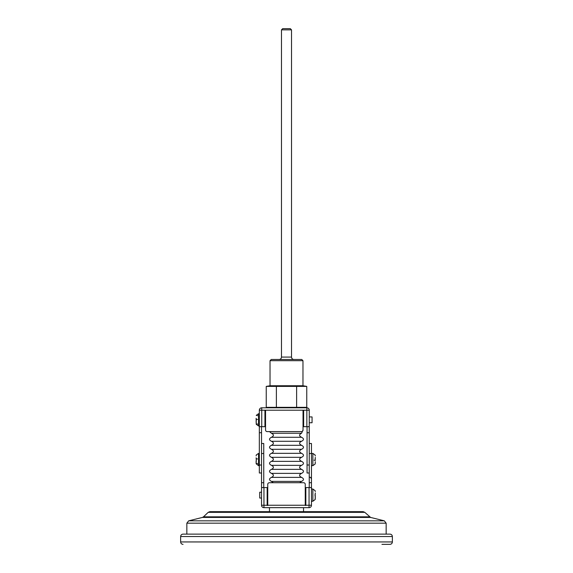 <?xml version="1.0" encoding="UTF-8"?>
<svg xmlns="http://www.w3.org/2000/svg" width="573" height="573" viewBox="0 0 573 573"><rect width="100%" height="100%" fill="white"/><g stroke="black" fill="none" stroke-linecap="round" stroke-linejoin="round"><path stroke-width="0.86" d="M305.846 505.25L309.055 505.25L309.055 507.657A2.407 2.407 0 0 0 311.461 505.25A2.407 2.407 0 0 1 309.055 507.657L263.945 507.657A2.407 2.407 0 0 1 261.539 505.25L261.539 487.58L267.154 487.58L267.154 505.45L267.756 505.45L267.756 484.335A1.604 1.604 0 0 1 269.36 482.731L303.64 482.731A1.604 1.604 0 0 1 305.244 484.335L305.244 505.45L305.846 505.45L305.846 487.58L311.461 487.58L311.461 505.25L309.055 505.25L309.055 487.58M309.255 487.537L309.255 482.731L311.461 482.731L311.461 487.537L309.255 487.58M303.64 426.67L306.849 426.67L306.849 410.211L261.739 410.211L261.739 426.67L264.948 426.67L264.948 410.282L265.55 410.282L265.55 430.001A1.604 1.604 0 0 0 267.154 431.605L301.441 431.605A1.604 1.604 0 0 0 303.038 430.001L303.038 410.218L303.64 410.218L303.64 426.67M309.255 472.997L307.049 472.997L307.049 432.73L309.255 432.73L309.255 426.67L306.849 426.67M307.049 432.73L307.049 426.713L309.255 426.713M257.528 458.966L256.324 458.644L256.296 460.062L256.124 457.784M256.124 460.907L256.124 463.17L256.303 460.062M257.528 423.97L256.274 424.307L256.124 418.311M256.267 424.314L256.124 421.356M256.253 415.361L258.53 413.72L258.53 425.954L256.253 424.314M257.528 419.493L256.317 419.171L256.317 420.503M261.539 472.997L259.333 472.997L259.333 410.211A2.407 2.407 0 0 1 261.739 407.804L306.849 407.804A2.407 2.407 0 0 1 309.255 410.211L309.255 426.67M309.255 482.731L309.255 432.73M261.539 426.67L261.539 432.73L259.333 432.73M261.539 443.495L263.745 443.495L263.745 482.731L261.539 482.731L261.539 432.73M303.54 507.657L303.54 511.668L269.46 511.668L269.46 507.657M364.793 512.334L208.207 512.334L209.868 511.668L363.132 511.668L364.793 512.334L370.595 517.426L384.325 520.836L386.152 523.17L386.152 534.122L183.038 534.122L389.962 534.122C391.423 534.265 392.226 535.067 392.369 536.529L392.369 541.943C392.226 543.405 391.423 544.207 389.962 544.35L381.94 544.35M315.272 498.711L315.272 496.103L315.143 499.534M315.272 492.959L315.272 494.162M315.272 461.702L315.272 463.12L315.272 461.702M315.272 457.369L315.272 458.572M309.255 443.495L311.461 443.495L311.461 482.731M302.967 385.751L302.967 360.689L270.033 360.689L270.033 385.751L302.967 385.751L306.756 386.395L306.756 407.339L303.726 407.804L269.274 407.804L266.244 407.339L306.756 407.339L301.692 407.754M261.539 482.731L261.539 487.58M386.152 523.17L186.848 523.17L188.675 520.836L384.325 520.836M183.038 544.35C181.577 544.207 180.774 543.405 180.631 541.943L392.369 541.943M263.745 482.731L263.745 487.537L261.539 487.537M259.333 426.713L261.539 426.713M261.739 426.67L259.333 426.67M271.459 477.381L301.541 477.381C298.956 476.041 298.956 474.709 301.541 473.37L271.459 473.37C274.044 474.709 274.044 476.041 271.459 477.381C268.873 478.72 268.873 480.052 271.459 481.392L301.541 481.392C304.127 480.052 304.127 478.72 301.541 477.381M301.541 465.348L271.459 465.348C274.044 466.687 274.044 468.026 271.459 469.359C268.873 470.698 268.873 472.037 271.459 473.37L301.541 473.37C304.127 472.037 304.127 470.698 301.541 469.359C298.956 468.026 298.956 466.687 301.541 465.348C304.127 464.015 304.127 462.676 301.541 461.344C298.956 460.004 298.956 458.665 301.541 457.333C304.127 455.993 304.127 454.654 301.541 453.322C298.956 451.982 298.956 450.65 301.541 449.311C304.127 447.971 304.127 446.639 301.541 445.3C298.956 443.96 298.956 442.628 301.541 441.289L271.459 441.289C274.044 442.628 274.044 443.96 271.459 445.3L301.541 445.3M271.459 481.392L273.35 482.731M301.541 457.333L271.459 457.333C274.044 458.665 274.044 460.004 271.459 461.344L301.541 461.344M271.459 465.348C268.873 464.015 268.873 462.676 271.459 461.344M271.459 469.359L301.541 469.359M301.541 433.267L271.459 433.267C274.044 434.606 274.044 435.946 271.459 437.278C268.873 438.617 268.873 439.957 271.459 441.289L301.541 441.289C304.127 439.957 304.127 438.617 301.541 437.278C298.956 435.946 298.956 434.606 301.541 433.267L303.038 429.936M271.459 445.3C268.873 446.639 268.873 447.971 271.459 449.311L301.541 449.311M271.459 449.311C274.044 450.65 274.044 451.982 271.459 453.322L301.541 453.322M271.459 457.333C268.873 455.993 268.873 454.654 271.459 453.322M271.459 433.267L269.482 431.605M271.459 437.278L301.541 437.278M270.033 385.751L266.244 386.395L306.756 386.395L301.685 385.937M296.628 386.395L296.628 407.339M276.372 386.395L276.372 407.339M266.244 386.395L266.244 407.339M315.272 463.12L315.1 464.058L312.865 465.648L312.865 453.422L311.461 453.422M315.171 499.541L312.865 501.246L312.865 489.02L311.461 489.02M315.064 496.046L315.064 494.22L315.272 496.103M315.143 490.732L315.272 491.555M312.865 489.02L315.171 490.724M314.068 460.176L315.164 460.47L315.164 458.601L315.272 460.499M312.865 453.422L315.129 455.005L315.272 455.958M267.154 492.228L267.756 492.228M305.244 492.228L305.846 492.228M261.539 492.228L259.734 492.228L259.734 498.037L261.539 498.037M256.31 454.933L256.124 455.893L256.31 454.933L258.53 453.415L258.53 465.648L259.333 465.648M258.53 425.954L259.333 425.954M257.528 463.435L256.203 463.793L256.124 463.17L256.203 463.793L258.53 465.648M265.55 422.745L264.948 422.745M309.255 416.929L312.063 416.929L312.063 422.745L309.255 422.745M257.528 415.697L256.274 415.368M281.486 29.853L282.69 28.65L290.31 28.65L291.514 29.853L281.486 29.853L281.486 357.079C281.343 358.54 280.541 359.343 279.08 359.486M270.033 360.689L271.237 359.486L301.763 359.486L302.967 360.689M263.945 487.58L263.945 505.25L267.154 505.25M267.756 505.25L305.244 505.25M263.745 453.53L261.539 453.53M392.369 536.529L180.631 536.529L180.631 541.943M370.595 517.426L202.405 517.426L188.675 520.836M208.207 512.334L203.479 516.832L369.521 516.832M311.461 453.53L309.255 453.53M307.049 465.011L309.255 465.011M261.539 465.011L259.333 465.011M263.945 507.657L263.945 505.25L261.539 505.25M259.333 410.211L261.739 410.211L261.739 407.804A2.407 2.407 0 0 0 259.333 410.211M306.849 407.804L306.849 410.211L309.255 410.211M281.486 357.079L291.514 357.079C291.657 358.54 292.459 359.343 293.92 359.486M303.038 424.572L303.038 421.914M186.848 523.17L186.848 534.122M203.479 516.832L202.405 517.426M180.631 536.529C180.774 535.067 181.577 534.265 183.038 534.122M299.65 482.731L301.541 481.392M303.038 416.55L303.038 413.899M312.865 465.648L311.461 465.648M312.865 501.246L311.461 501.246M267.154 498.037L267.756 498.037M305.244 498.037L305.846 498.037M258.53 453.415L259.333 453.415M258.53 413.72L259.333 413.72M303.64 416.929L303.038 416.929M265.55 416.929L264.948 416.929M309.857 477.359C310.258 476.958 310.788 477.488 311.461 478.964M291.514 29.853L291.514 357.079"/></g></svg>
